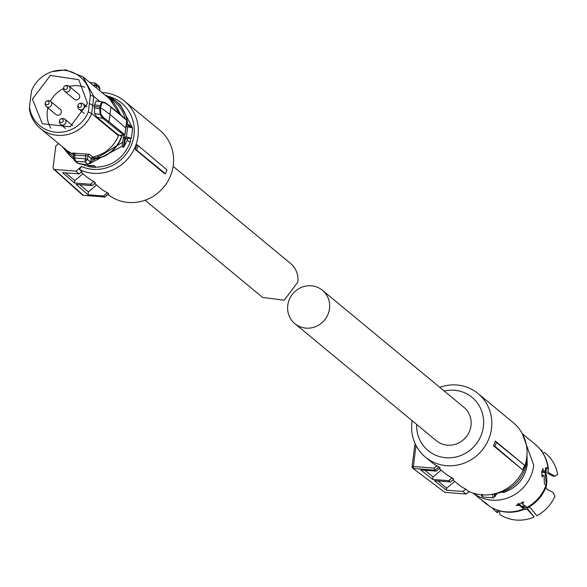 <?xml version="1.0" encoding="UTF-8"?>
<svg xmlns="http://www.w3.org/2000/svg" width="587" height="587" viewBox="0 0 587 587"><rect width="100%" height="100%" fill="white"/><g stroke="black" fill="none" stroke-linecap="round" stroke-linejoin="round"><path stroke-width="0.88" d="M63.308 120.79A1.93 1.842 129.6 0 1 61.268 122.602A1.93 1.842 129.6 0 1 60.945 118.912A1.93 1.842 129.6 0 1 63.308 120.79M60.945 118.912L61.862 118.618A3.383 3.221 129.6 0 1 63.946 124.789A3.383 3.221 129.6 0 1 59.47 121.421M81.666 105.528A1.93 1.842 129.6 0 1 79.627 107.34A1.93 1.842 129.6 0 1 79.311 103.65A1.93 1.842 129.6 0 1 81.666 105.528M79.311 103.65L80.228 103.356A3.383 3.221 129.6 0 1 82.305 109.527A3.383 3.221 129.6 0 1 77.829 106.159M67.424 87.72A1.93 1.842 129.6 0 1 65.384 89.532A1.93 1.842 129.6 0 1 65.069 85.834A1.93 1.842 129.6 0 1 67.424 87.72M65.069 85.834L65.986 85.541A3.383 3.221 129.6 0 1 68.063 91.711A3.383 3.221 129.6 0 1 63.587 88.351M68.995 86.091L78.607 94.045A3.383 3.221 129.6 0 1 77.675 99.665A3.383 3.221 129.6 0 1 74.292 99.254L64.68 91.308M49.059 102.982A1.93 1.842 129.6 0 1 47.019 104.794A1.93 1.842 129.6 0 1 46.703 101.096A1.93 1.842 129.6 0 1 49.059 102.982M46.703 101.096L47.62 100.803A3.383 3.221 129.6 0 1 49.697 106.973A3.383 3.221 129.6 0 1 45.228 103.613M50.629 101.353L60.241 109.307A3.383 3.221 129.6 0 1 59.316 114.927A3.383 3.221 129.6 0 1 55.934 114.516L46.314 106.57M101.925 92.504A41.273 39.27 129.6 0 1 124.569 101.14A41.273 39.27 129.6 0 1 138.04 136.052A41.273 39.27 129.6 0 1 79.436 169.555L81.842 171.536L78.996 173.906L62.516 172.615L74.476 182.99L74.784 180.561L82.914 173.803M124.569 101.14L159.818 130.299A41.273 39.27 129.6 0 1 173.297 165.211A41.273 39.27 129.6 0 1 148.254 198.964A41.273 39.27 129.6 0 1 107.92 194.473M74.476 182.99L90.53 184.245L93.854 181.478A41.273 39.27 129.6 0 1 86.377 176.665L81.013 172.226M93.854 181.478L95.461 182.806L92.064 185.624L90.53 184.245M107.472 192.749L103.605 195.963L104.75 196.997L108.676 193.739L107.472 192.749A41.273 39.27 129.6 0 1 99.995 187.935L94.632 183.496M137.05 144.681L166.987 169.907L165.424 173.73L164.03 173.231L135.186 149.369A41.273 39.27 129.6 0 0 137.05 144.681L166.987 169.907M107.876 96.173A37.884 36.056 129.6 0 1 133.983 135.135A37.884 36.056 129.6 0 1 81.505 166.503L75.914 171.147L78.996 173.906M79.436 169.555L81.505 166.503M65.451 172.849L74.784 180.561M103.605 195.963L88.035 194.745L76.075 184.377L92.064 185.624M96.532 185.066L88.402 191.832L79.737 184.663M88.035 194.745L88.402 191.832M75.914 171.147L54.488 169.474L83.325 195.324L104.824 197.034L83.405 195.354A1.695 0.433 -85.5 0 1 83.332 195.324A1.695 1.614 131.9 0 1 82.407 194.928A1.695 1.695 0 0 0 83.405 195.354A1.695 0.433 -85.5 0 0 83.486 195.339M54.488 169.474L53.571 169.085L53.065 167.691L55.772 145.958L58.612 143.602M138.194 145.928A42.293 40.246 129.6 0 1 136.522 150.052L165.424 173.73M136.522 150.052L135.186 149.369M128.59 125.838A2.032 1.93 129.6 0 1 128.311 125.647L128.634 125.86A1.35 0.411 117.7 0 0 128.612 125.845A1.35 0.411 117.7 0 0 127.665 126.777L126.396 136.947L123.534 136.727L125.537 138.136L124.018 146.655L127.35 140.212L130.16 142.538C123.094 159.216 110.745 167.449 93.106 167.251L91.198 167.046M89.297 166.73L81.344 164.111M105.102 95.131A35.77 34.039 129.6 0 1 115.778 101.001L120.262 104.713L132.031 126.961M130.16 142.538L130.659 138.547M87.742 165.446L94.302 165.629L95.864 167.28A36.108 34.362 129.6 0 1 92.585 167.185A36.108 34.362 129.6 0 1 89.341 166.774L87.742 165.446A36.108 34.362 -50.4 0 0 90.985 165.857A36.108 34.362 -50.4 0 0 94.265 165.96L95.864 167.28M105.08 95.116L115.778 101.001A35.77 34.039 129.6 0 1 127.643 124.319L128.92 125.383A35.77 34.039 129.6 0 0 128.861 124.62L128.913 125.53L128.861 124.62L131.136 126.506M124.018 146.655L123.255 147.352L122.045 146.346L123.534 136.727M126.396 136.947L131.385 138.246L127.482 138.488L127.35 140.212M122.045 135.333A31.463 29.937 129.6 0 1 91.198 159.15M127.504 138.84A4.41 0.756 -172.9 0 1 125.339 138.488L124.664 138.261L123.255 147.352M129.441 126.132L129.61 127.269L127.665 126.777A3.383 3.221 129.6 0 1 126.212 125.148M120.108 135.208L121.472 136.345L121.619 135.304M91.212 159.077L99.328 157.852A31.801 30.26 129.6 0 0 121.472 136.345M117.649 109.028L120.944 115.133M97.024 155.944L99.328 157.852M91.836 157.536L98.719 158.072M99.665 90.633L99.827 88.321L99.35 88.366L99.827 88.321L98.917 86.12L99.849 88.336L99.687 90.655M118.449 135.758L118.515 135.098L124.158 135.45A0.675 0.646 -50.4 0 0 124.884 134.849L124.158 135.45L124.884 134.849L126.704 120.276L110.833 107.15L110.048 114.443L125.493 127.672L125.934 127.584L126.726 120.306A0.675 0.675 0 0 0 126.484 119.719A0.675 0.646 -50.4 0 0 126.132 119.572M77.491 163.12L83.281 164.309L88.035 164.389L90.662 162.1L91.323 158.475L92.739 157.015A33.488 31.867 -50.4 0 0 108.287 149.67A33.488 31.867 -50.4 0 0 118.427 135.736L118.178 134.548M118.427 135.736L91.66 113.592A33.488 31.867 129.6 0 1 81.512 127.526A33.488 31.867 129.6 0 1 57.497 135.326A33.488 31.867 129.6 0 1 40.224 128.392A33.488 31.867 129.6 0 1 29.35 108.72L30.414 98.946L29.35 108.72M89.4 154.249L85.394 154.029L85.863 155.951L87.999 155.694A1.695 1.607 129.6 0 1 89.4 154.249L92.739 157.015L90.824 158.549M74.571 160.706L73.382 158.299L74.461 160.618L75.65 161.22L74.674 157.969L85.431 158.813L85.071 161.961L75.65 161.22L78.577 163.641A40.591 38.632 -50.4 0 0 83.251 164.301A40.591 38.632 -50.4 0 0 87.999 164.375L90.156 162.166L122.301 142.443M30.414 98.946L31.595 90.64A31.676 30.142 129.6 0 1 51.979 71.695L65.649 69.838L82.921 76.78L93.795 96.451L99.944 101.536M89.796 82.474L94.933 83.141L89.745 82.422M99.827 88.321L96.628 85.673L96.048 83.758L94.962 83.171M90.42 95.241L93.795 96.451L91.66 113.592L88.344 111.875L90.42 95.241A31.676 30.142 129.6 0 0 63.829 70.286A31.676 30.142 129.6 0 0 51.979 71.695M124.158 135.45L102.754 118.266L96.958 117.268L94.646 113.562L94.404 106.298L99.981 107.252L100.15 105.719L94.573 104.765L94.404 106.298L89.525 103.569M94.573 104.765L96.224 100.898L101.654 101.83L102.197 102.534L100.436 107.392L110.048 114.443L109.013 121.722L124.884 134.849M118.515 135.098L96.958 117.268M87.999 164.375L85.071 161.961L87.441 159.407L90.64 162.049L91.308 158.431L87.999 155.694L87.463 159.268L85.431 158.813L85.863 155.951L74.909 155.1L74.967 153.214L72.722 152.943A1.695 1.607 129.6 0 1 73.742 154.528M95.182 83.222L94.58 85.35L92.841 84.99M94.485 86.348L94.58 85.35L96.613 85.805L94.661 85.005M100.604 105.858L100.15 105.719L101.668 101.83L104.794 102.395L105.315 103.099L104.794 102.395M102.197 102.534L105.315 103.099L110.261 106.445M108.287 122.323L109.013 121.722L103.503 117.671L102.82 118.266L100.091 114.494L99.768 108.786L99.981 107.252L100.436 107.392L100.781 113.922L103.503 117.671M88.344 111.875A31.676 30.142 129.6 0 1 56.11 132.229A31.676 30.142 129.6 0 1 29.526 107.274M74.909 155.1L73.691 154.513L73.448 158.174L74.674 157.969L74.909 155.1M85.423 159.172L87.463 159.268M73.448 158.174L74.615 158.329M87.536 103.415L70.227 126.785L42.315 123.754L32.402 99.1L50.409 75.43L78.761 79.7L87.536 103.415M94.646 113.562L100.091 114.494L100.781 113.922M47.921 107.891A28.066 26.709 -50.4 0 0 47.342 111.075A28.066 26.709 -50.4 0 0 50.812 128.157M84.667 87.221A28.066 26.709 -50.4 0 0 69.383 86.414M63.572 88.49A28.066 26.709 -50.4 0 0 50.445 101.213M145.106 200.226L262.58 297.404L284.218 300.206L297.792 282.12A21.99 20.927 -50.4 0 0 290.609 263.519L173.136 166.341M294.843 323.65L436.324 440.69A21.653 20.604 -50.4 0 0 447.485 445.173A21.653 20.604 -50.4 0 0 469.321 431.724A21.653 20.604 -50.4 0 0 463.921 407.327L322.439 290.286A21.653 20.604 -50.4 0 0 311.279 285.803A21.653 20.604 -50.4 0 0 289.442 299.253A21.653 20.604 -50.4 0 0 294.843 323.65A21.653 20.604 -50.4 0 0 306.003 328.133A21.653 20.604 -50.4 0 0 327.839 314.683A21.653 20.604 -50.4 0 0 322.439 290.286M495.318 441.05L496.411 442.415A42.814 40.745 129.6 0 1 494.848 446.245L493.454 445.738A41.273 39.27 129.6 0 0 495.318 441.05L524.154 464.904L496.411 442.415M452.9 479.865L458.264 484.304A41.273 39.27 -50.4 0 0 465.74 489.118L468.147 491.106A41.273 39.27 -50.4 0 0 481.949 494.841A41.273 39.27 -50.4 0 0 523.575 469.196A41.273 39.27 -50.4 0 0 513.28 422.691L478.031 393.532A41.273 39.27 -50.4 0 0 456.752 384.984A41.273 39.27 -50.4 0 0 439.758 387.339M412.162 420.703A41.273 39.27 -50.4 0 0 425.421 457.134A41.273 39.27 -50.4 0 0 446.7 465.682A41.273 39.27 -50.4 0 0 488.325 440.037A41.273 39.27 -50.4 0 0 478.031 393.532M494.848 446.245L522.291 469.6L493.454 445.738M522.797 469.585A42.293 40.246 -50.4 0 0 524.47 465.469M425.421 457.134L431.027 461.771A41.273 39.27 -50.4 0 0 436.948 465.784L438.907 466.914L434.982 470.172L434.116 468.132L436.948 465.784M434.982 470.172L436.236 471.126L440.103 467.912L438.907 466.914M439.281 468.595L444.645 473.034A41.273 39.27 -50.4 0 0 452.122 477.847L453.729 479.175L450.398 481.942L448.732 480.672L452.122 477.847M444.22 391.03A34.501 32.835 129.6 0 1 454.323 390.267A34.501 32.835 129.6 0 1 483.38 426.61A34.501 32.835 129.6 0 1 445.922 457.743A34.501 32.835 129.6 0 1 416.623 424.394M434.116 468.132L413.365 466.511L416.007 445.452L414.789 444.924L415.464 444.366M436.236 471.126L420.666 469.908L432.736 479.418L448.732 480.672M441.182 470.172L433.045 476.93L432.736 479.418M424.966 470.246L433.045 476.93M454.8 481.435L446.663 488.201L446.421 490.196L434.343 480.687L450.398 481.942M446.663 488.201L437.924 480.966M465.74 489.118L462.894 491.48L446.421 490.196M412.764 468.206L444.799 492.354L466.232 494.027L462.894 491.48M466.232 494.027L469.167 491.583M444.799 492.354L412.734 468.191A1.695 1.695 0 0 1 412.089 466.636L412.133 466.716M541.427 450.904L542.117 450.699A38.309 36.453 -50.4 0 0 540.51 449.715M542.072 451.814L542.117 450.699M541.838 471.185L541.86 471.721L543.819 471.875L544.509 472.447L546.394 467.516L548.016 468.859L548.339 469.96L547.906 471.192L549.256 473.144L555.089 476.24L557.65 474.567A38.309 36.453 -50.4 0 0 544.736 452.57L542.887 453.047M555.089 476.24L552.976 476.072L547.231 472.983L545.837 470.979L546.314 469.637L545.345 468.155M546.226 468.896A35.609 33.885 -50.4 0 1 546.314 469.637L546.071 468.749M528.733 507.175L530.942 508.452L536.87 515.724A38.309 36.453 -50.4 0 0 554.964 496.154L553.071 492.442L547.238 489.345L545.895 487.423M523.472 507.439A35.609 33.885 -50.4 0 0 523.802 507.307L526.862 507.843L534.038 516.905L527.625 509.641L524.543 509.245M523.802 507.307L524.316 506.838L523.156 507.293M525.182 508.672L523.692 508.907L519.466 505.414L518.703 503.617L517.705 503.859M499.515 510.859L499.779 514.491A38.309 36.453 -50.4 0 0 533.84 517.162M498.466 510.543L498.407 511.945L497.16 512.62L497.079 510.074M492.317 507.975A38.309 36.453 -50.4 0 0 497.16 512.62M522.988 507.161L518.703 503.617M521.931 502.039L522.496 503.984L527.596 507.799C536.621 502.883 542.902 495.604 546.438 485.963L544.376 483.725L544.09 475.749L541.544 475.037M544.509 472.447L542.549 472.293L541.86 471.721M529.217 439.392L535.285 444.403C543.004 450.999 547.407 459.379 548.485 469.549L548.339 469.96M531.345 441.197L530.421 440.397L531.345 441.197M543.819 471.875L542.843 468.543M543.019 468.624L541.728 471.948L542.205 476.974M541.992 476.893L543.408 475.184M522.496 503.984L523.78 501.973L516.105 505.429L519.466 505.414M485.31 502.516L489.705 506.434M485.156 502.729L479.77 498.532M473.173 493.124L480.085 498.84M480.79 499.405L482.624 500.74M487.548 504.71L482.536 500.858M473.261 493.153A38.566 36.695 -50.4 0 0 510.712 496.734A38.566 36.695 -50.4 0 0 533.759 465.352L522.379 433.778M502.942 491.737L503.734 492.39C517 487.856 524.837 478.669 527.236 464.838L527.016 455.578M503.734 492.39L501.547 492.222M526.987 455.079L526.781 461.624C524.213 476.717 515.753 486.939 501.401 492.273L497.321 493.278A2.032 1.93 -50.4 0 0 495.736 494.709L495.633 495.068A1.35 0.528 10.9 0 1 495.655 495.223L493.469 497.864A4.058 1.035 -85.5 0 1 493.293 497.791A4.058 1.035 -85.5 0 1 492.72 494.21M494.452 493.645L493.564 494.041M546.394 486.102L546.181 486.674M522.65 506.889L523.288 506.368L523.046 506.001L523.288 506.368L524.338 505.502M73.39 158.468L70.176 156.127L62.405 146.743M122.045 146.346L89.826 163.612M73.5 156.868A34.42 32.755 129.6 0 1 65.48 149.281M108.177 97.669A34.42 32.755 129.6 0 1 125.112 118.581M126.315 124.187L127.643 124.319A2.032 1.93 129.6 0 0 128.311 125.647M129.081 126.029A2.032 1.93 129.6 0 1 128.92 125.383L129.096 126.029M128.935 125.508L128.905 124.804M125.031 137.967L124.664 138.261L123.167 137.02M125.537 138.136A4.072 0.697 -172.9 0 0 128.105 138.525M129.544 126.146A2.708 0.462 7.1 0 1 131.378 126.711A2.708 0.462 7.1 0 1 130.563 127.063M129.492 126.117L132.06 126.983L132.618 128.326A4.058 0.697 -172.9 0 0 132.508 128.127A4.058 0.697 -172.9 0 0 129.61 127.269M119.579 114.003A33.488 31.867 -50.4 0 0 109.688 98.924L119.594 114.017M73.669 154.733L66.999 150.536A33.488 31.867 -50.4 0 0 73.669 154.726M96.613 85.805L96.4 87.933M126.704 120.276A0.675 0.646 -50.4 0 0 126.484 119.719L110.613 106.585M72.722 152.943L73.478 153.567M74.967 153.214L85.394 154.029M73.456 158.05L73.735 154.579M94.191 107.832L100.223 108.925M414.892 444.939L415.501 444.44M413.556 468.499A1.695 0.433 94.5 0 1 413.365 466.511L412.089 466.636L414.789 444.924M413.564 468.499L434.989 470.18M548.016 468.859A38.566 36.695 -50.4 0 0 535.285 444.403M526.722 507.476A38.566 36.695 -50.4 0 0 545.998 485.06M489.382 506.229A38.566 36.695 -50.4 0 0 523.692 508.907M486.792 504.372L486.124 503.837A38.566 36.695 -50.4 0 0 486.762 504.35M495.633 495.068A2.708 0.69 -85.5 0 1 494.76 496.565A2.708 0.69 -85.5 0 1 494.386 494.034L495.633 495.068M481.333 494.79L481.824 496.323L483.035 497.05A4.058 1.035 -85.5 0 1 482.859 496.976A4.058 1.035 -85.5 0 1 482.272 494.195M497.108 493.102L497.321 493.278A35.77 34.039 -50.4 0 0 526.744 461.565A35.77 34.039 -50.4 0 0 526.972 455.365M546.402 485.53A27.486 26.158 -50.4 0 0 544.809 470.414M59.573 120.57L59.456 121.524M65.473 128.443L60.564 124.378M72.619 125.574L64.871 119.168M77.932 105.308L77.822 106.262M86.876 106.915L83.237 103.906M84.308 113.57L78.922 109.116M63.69 87.5L63.572 88.454M45.331 102.762L45.214 103.716M104.853 197.019L108.727 193.805M53.571 169.078L82.407 194.928M62.391 146.728L70.176 156.127L73.419 158.813M132.618 128.326L131.385 138.246M118.537 135.113L124.195 135.465A0.675 0.675 0 0 0 124.906 134.885L125.948 127.621M92.775 157.03C104.853 154.366 113.408 147.286 118.442 135.78M82.921 76.78L109.688 98.924M98.91 86.106L95.945 83.655M40.224 128.392L66.999 150.536M77.506 163.135L74.542 160.684M94.94 83.141L96.048 83.75M101.676 101.83L96.217 100.898M105.058 102.512L110.583 106.563M73.177 153.207L73.691 154.513M545.338 468.169L545.837 470.979M524.536 509.252C512.297 514.058 500.63 513.082 489.529 506.339M529.342 439.494L522.335 433.69M486.124 503.837L481.78 500.241M497.394 493.307L495.655 495.223M483.035 497.05L493.469 497.864M544.824 470.348L546.46 485.867M546.057 487.012L546.394 486.315M524.36 505.524L522.672 506.904"/></g></svg>
